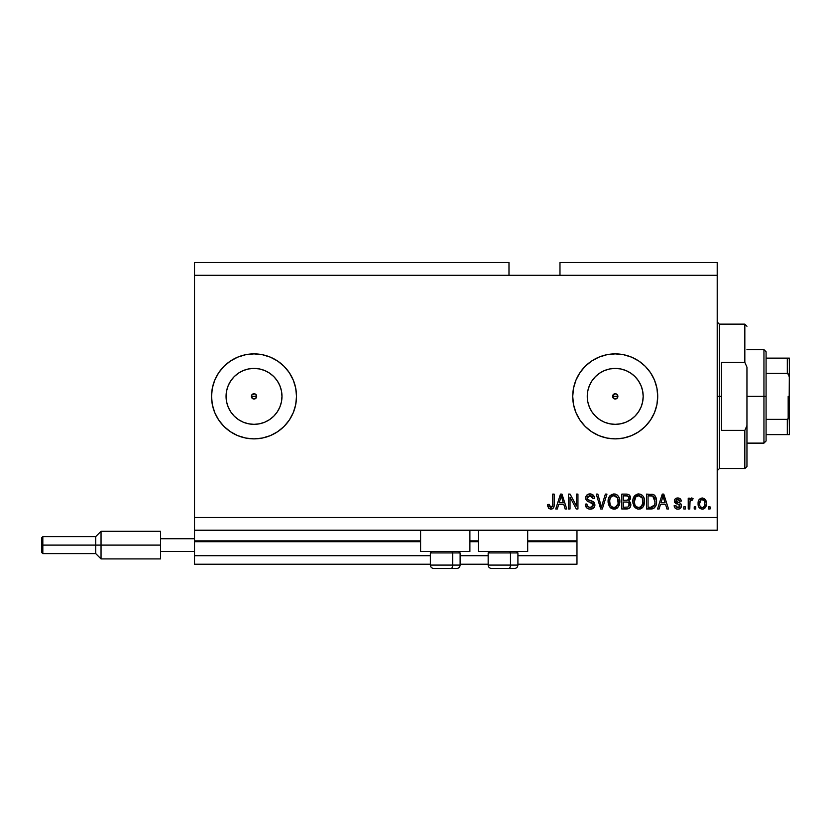 <?xml version="1.0" encoding="UTF-8"?>
<svg xmlns="http://www.w3.org/2000/svg" width="831" height="831" viewBox="0 0 831 831"><rect width="100%" height="100%" fill="white"/><g stroke="black" fill="none" stroke-linecap="round" stroke-linejoin="round"><path stroke-width="1.25" d="M576.974 564.228L517.91 564.228L576.974 564.228L576.974 555.731L517.91 555.731L576.974 555.731L576.974 541.708L527.685 541.708L576.974 541.708L576.974 564.228M488.161 564.228L460.114 564.228L488.161 564.228M430.375 564.228L194.527 564.228L430.375 564.228M488.161 555.731L460.114 555.731L488.161 555.731M430.375 555.731L194.527 555.731L194.527 564.228L194.527 555.731L430.375 555.731M478.396 541.708L469.889 541.708L478.396 541.708M420.6 541.708L194.527 541.708L194.527 555.731L194.527 540.856L420.6 540.856L194.527 540.856L194.527 541.708L420.6 541.708M576.974 540.856L576.974 541.708L576.974 540.856L527.685 540.856L576.974 540.856L576.974 530.23L576.974 540.856M478.396 540.856L469.889 540.856L478.396 540.856M194.527 530.23L194.527 540.856L194.527 530.23L717.205 530.23L194.527 530.23L194.527 517.484L717.205 517.484L717.205 275.269L508.988 275.269L508.988 262.523L194.527 262.523L508.988 262.523L508.988 275.269L194.527 275.269L717.205 275.269L717.205 262.523L559.98 262.523L717.205 262.523L717.205 517.484L194.527 517.484L194.527 530.23M614.161 393.946L612.79 395.317M612.748 395.421L612.748 397.343M614.265 398.849L615.22 399.036A2.659 2.659 0 0 1 612.572 396.377A2.659 2.659 0 0 1 615.22 393.717L614.265 393.904M612.79 397.436L614.161 398.807M252.956 393.946L251.585 395.317M251.544 395.421L251.544 397.343M253.06 398.849L254.026 399.036A2.659 2.659 0 0 1 251.367 396.377A2.659 2.659 0 0 1 254.026 393.717L253.06 393.904M251.585 397.436L252.956 398.807M242.974 422.065A27.963 27.963 0 0 1 238.487 419.624L234.249 416.144A27.963 27.963 0 0 1 238.487 373.129L243.317 370.543L248.562 368.954L254.026 368.413A27.963 27.963 0 0 1 281.979 396.377A27.963 27.963 0 0 1 254.026 424.34A27.963 27.963 0 0 1 226.063 396.377A27.963 27.963 0 0 1 254.026 368.413L259.48 368.954L264.725 370.543L269.556 373.129L273.794 376.609L277.274 380.847L279.85 385.677L281.449 390.923L281.979 396.377L281.449 401.83L279.85 407.076L277.274 411.916L273.794 416.144L269.556 419.624L264.725 422.21L259.48 423.8L254.026 424.34L248.562 423.8L243.317 422.21L238.487 419.624A27.963 27.963 0 0 1 234.259 416.154M609.767 423.8L615.22 424.34A27.963 27.963 0 0 1 587.257 396.377A27.963 27.963 0 0 1 615.22 368.413L620.674 368.954L625.92 370.543L630.76 373.129L634.998 376.609L638.468 380.847L641.054 385.677L642.643 390.923L643.184 396.377L642.643 401.83L641.054 407.076L638.468 411.916L634.998 416.144L630.76 419.624L625.92 422.21L620.674 423.8L615.22 424.34L609.767 423.8L604.521 422.21L599.691 419.624L595.453 416.144L591.973 411.916L589.387 407.076L587.797 401.83L587.257 396.377L587.797 390.923L589.387 385.677L591.973 380.847L595.453 376.609L599.691 373.129L604.521 370.543L609.767 368.954L615.22 368.413A27.963 27.963 0 0 1 643.184 396.377A27.963 27.963 0 0 1 615.22 424.34L620.674 423.8M638.81 361.028A42.495 42.495 0 0 0 585.201 366.305L591.61 361.049L598.964 357.122L606.931 354.702L615.22 353.881L623.51 354.702L631.487 357.122L638.831 361.049L645.272 366.326L650.559 372.766L654.485 380.12L656.905 388.087L657.716 396.377L656.905 404.666L654.485 412.643L650.559 419.987L645.272 426.428L638.831 431.715L631.487 435.641L623.51 438.051L615.22 438.872A42.495 42.495 0 0 1 572.725 396.377A42.495 42.495 0 0 1 615.22 353.881A42.495 42.495 0 0 1 657.716 396.377A42.495 42.495 0 0 1 615.22 438.872L606.931 438.051A42.495 42.495 0 0 0 645.261 426.438M585.149 366.357A42.495 42.495 0 0 0 573.546 388.087L575.966 380.12L579.893 372.766L585.18 366.326M598.964 435.641A42.495 42.495 0 0 0 606.921 438.051L598.964 435.641L591.61 431.715L585.18 426.428L579.893 419.987L575.966 412.643L573.546 404.666A42.495 42.495 0 0 0 585.149 426.396M230.436 431.725A42.495 42.495 0 0 0 242.974 437.407A42.495 42.495 0 0 1 230.436 431.725A42.495 42.495 0 0 0 254.026 438.872A42.495 42.495 0 0 1 211.531 396.377A42.495 42.495 0 0 1 254.026 353.881A42.495 42.495 0 0 0 230.436 361.028A42.495 42.495 0 0 1 242.974 355.346A42.495 42.495 0 0 0 230.436 361.028M223.965 366.346A42.495 42.495 0 0 0 223.965 426.417L218.688 419.987L214.762 412.643L212.341 404.666L211.531 396.377A42.495 42.495 0 0 1 223.965 366.346A42.495 42.495 0 0 0 211.531 396.377L212.341 388.087L214.762 380.12L218.688 372.766L223.975 366.326L230.416 361.049A42.495 42.495 0 0 0 223.986 366.315A42.495 42.495 0 0 1 230.395 361.059A42.495 42.495 0 0 0 223.986 366.315M230.416 361.049L237.759 357.122L245.727 354.702L254.026 353.881L262.316 354.702L270.283 357.122L277.627 361.049L284.067 366.326L289.354 372.766L293.281 380.12L295.701 388.087L296.511 396.377L295.701 404.666L293.281 412.643L289.354 419.987L284.067 426.428L277.627 431.715L270.283 435.641L262.316 438.051L254.026 438.872L245.727 438.051L237.759 435.641L230.416 431.715A42.495 42.495 0 0 1 223.986 426.438A42.495 42.495 0 0 0 230.395 431.694L223.975 426.428A42.495 42.495 0 0 1 211.531 396.377A42.495 42.495 0 0 0 223.965 426.417M234.249 416.144L230.769 411.916L234.249 416.144L238.487 419.624L234.249 416.144L230.769 411.916L228.193 407.076L226.593 401.83L226.063 396.377L226.593 390.923L228.193 385.677L230.769 380.847L234.249 376.609L238.487 373.129A27.963 27.963 0 0 1 242.974 370.688M420.6 551.483L420.6 530.23L420.6 551.483L469.889 551.483L469.889 530.23L469.889 551.483L420.6 551.483M527.685 551.483L527.685 530.23L527.685 551.483L478.396 551.483L527.685 551.483M478.396 530.23L478.396 551.483L478.396 530.23M617.662 395.317L617.101 394.496L617.682 397.395L616.238 398.828L614.202 398.828L612.572 396.377L614.202 393.925L616.238 393.925L617.682 395.359L617.101 398.257L617.662 397.436M256.457 395.317L255.896 394.496L256.478 397.395L255.034 398.828L252.146 398.257L251.367 396.377L252.146 394.496L255.034 393.925L256.478 395.359L255.896 398.257L254.026 399.036L251.564 397.395M194.527 262.523L194.527 517.484L194.527 262.523M573.546 404.666L572.725 396.377L573.546 388.087L572.725 396.377M570.024 508.988L570.024 497.146L570.024 508.988L568.477 508.988L568.477 494.113L570.128 494.113L576.402 505.965L576.402 494.113L577.94 494.113L577.94 508.988L576.288 508.988L570.024 497.146L576.288 508.988L577.94 508.988L577.94 494.113L576.402 494.113L576.402 505.965L570.128 494.113L568.477 494.113L568.477 508.988L570.024 508.988L568.477 508.988L568.477 494.113L570.128 494.113M590.259 509.185L590.259 509.185C593.105 509.102 594.664 507.658 594.944 504.853L593.583 508.063L589.761 509.164L586.644 507.803L585.284 504.157L586.831 503.97L587.61 506.235L589.698 507.388L592.181 507.045L593.344 505.445L592.648 503.212L587.486 501.259L585.959 499.524L585.824 496.751L587.579 494.497L590.883 493.988L593.739 495.66L594.56 498.361L593.012 498.558L592.181 496.419L589.781 495.66L587.694 496.574L587.237 498.434L588.223 499.919L593.614 501.872L594.944 504.853L592.648 501.301L587.704 499.545L587.216 498.029L590.041 495.66L593.012 498.558L594.56 498.361C594.342 495.536 592.815 494.061 589.989 493.926C587.33 494.019 585.897 495.38 585.668 497.998C585.928 500.324 587.257 501.685 589.678 502.08L593.396 504.895L590.394 507.44C588.213 507.305 587.029 506.152 586.831 503.97L585.284 504.157C585.471 507.315 587.133 508.988 590.259 509.185L589.761 509.164M602.06 504.905L605.373 494.113L606.973 494.113L602.298 508.988L600.699 508.988L596.253 494.113L597.842 494.113L601.415 507.253L605.373 494.113L606.973 494.113L605.373 494.113L601.415 507.253L597.842 494.113L596.253 494.113L600.699 508.988L602.298 508.988L600.699 508.988L596.253 494.113L597.842 494.113L601 505.58M613.964 509.185L610.432 507.824L608.427 504.417L608.344 499.016L609.788 495.93L611.959 494.3L615.314 494.081L617.786 495.525L619.407 498.33L619.843 502.267L619.053 505.695L616.986 508.26L613.964 509.185L618.347 506.91L619.864 501.571C619.968 497.239 618.004 494.694 613.974 493.926C609.861 494.715 607.897 497.322 608.074 501.747L609.58 506.848L614.286 509.164M637.398 509.039L634.302 506.848L638.696 509.185L635.154 507.824L632.879 503.098L633.066 499.016L634.977 495.421L637.335 494.081L640.68 494.3L642.893 495.951L644.285 498.891L644.513 502.973L643.454 506.318L641.168 508.603L638.696 509.185L643.069 506.91L644.586 501.571C644.69 497.239 642.737 494.694 638.696 493.926C634.593 494.715 632.62 497.322 632.796 501.747L633.939 506.276M695.765 506.858L695.765 508.988L694.228 508.988L694.228 506.858L695.765 506.858L694.228 506.858L694.228 508.988L695.765 508.988L694.228 508.988L694.228 506.858L695.765 506.858L695.765 508.988L695.765 506.858M702.486 509.174L702.237 509.185C705.207 508.593 706.599 506.692 706.392 503.472L705.55 507.305L702.237 509.185L698.964 507.346L698.092 503.576L698.964 499.805L702.237 497.977L705.488 499.763L706.392 503.472C706.516 500.355 705.135 498.527 702.237 497.977C699.307 498.538 697.915 500.407 698.092 503.576C697.926 506.744 699.307 508.603 702.237 509.185L701.987 509.174M551.68 509.091L548.709 508.385L547.619 504.542L549.166 504.355L550.184 507.274L552.345 506.557L552.636 494.113L554.184 494.113L554.08 505.913L553.134 508.26L550.828 509.185C553.363 508.676 554.485 507.024 554.184 504.209L554.184 494.113L552.636 494.113L552.438 506.318L550.901 507.44L549.166 504.355L547.619 504.542L548.502 508.125L550.496 509.164M659.128 508.988L660.427 504.542L659.128 508.988L657.529 508.988L662.276 494.113L663.782 494.113L668.54 508.988L666.929 508.988L665.631 504.542L660.427 504.542L665.631 504.542L666.929 508.988L668.54 508.988L663.782 494.113L662.276 494.113L657.529 508.988L659.128 508.988L657.529 508.988L662.276 494.113L663.782 494.113L668.54 508.988L666.929 508.988M677.826 509.185C680.09 509.102 681.306 507.938 681.472 505.695L680.911 507.72L679.228 508.977L676.777 509.071L675.239 508.25L674.138 505.705L675.686 505.508L676.341 507.066L677.93 507.637L679.311 507.232L679.935 505.954L679.498 504.916L674.637 502.391L674.388 500.418L675.333 498.745L678.086 497.987L680.651 499.223L681.285 501.072L679.737 501.259L679.156 499.961L677.816 499.524L676.527 499.774L675.883 500.979L680.527 503.337L681.472 505.695C681.306 503.731 680.173 502.62 678.096 502.36L675.873 500.844L677.816 499.524L679.737 501.259L681.285 501.072C680.994 499.047 679.82 498.018 677.753 497.977C675.676 498.008 674.533 499.036 674.325 501.062L679.935 505.954L677.93 507.637L675.686 505.508L674.138 505.705C674.419 507.907 675.645 509.071 677.826 509.185L677.462 509.164M685.336 506.858L685.336 508.988L683.799 508.988L683.799 506.858L685.336 506.858L683.799 506.858L683.799 508.988L685.336 508.988L683.799 508.988L683.799 506.858L685.336 506.858L685.336 508.988L685.336 506.858M691.808 497.987L693.064 498.558L692.483 500.106L691.434 499.909L690.052 501.166L689.782 508.988L688.234 508.988L688.234 498.174L689.782 498.174L689.782 499.898L691.257 498.029L693.064 498.558L692.483 500.106L690.291 500.615L689.782 503.378L690.052 501.166L691.434 499.909L692.483 500.106L693.064 498.558L691.61 497.977L689.782 499.898L689.782 498.174L688.234 498.174L688.234 508.988L689.782 508.988L688.234 508.988L688.234 498.174L689.782 498.174M710.058 506.858L710.058 508.988L708.521 508.988L708.521 506.858L710.058 506.858L708.521 506.858L708.521 508.988L710.058 508.988L708.521 508.988L708.521 506.858L710.058 506.858L710.058 508.988L710.058 506.858M651.234 508.977L650.902 508.988C654.942 508.375 656.822 505.871 656.563 501.467L655.95 505.425L654.007 508.198L646.518 508.988L646.518 494.113L654.007 494.85L655.877 497.343L656.563 501.467C656.802 498.299 655.638 495.941 653.073 494.393L646.518 494.113L646.518 508.988L650.902 508.988L646.518 508.988L646.518 494.113M626.813 508.977L626.366 508.988C629.244 508.967 630.739 507.512 630.864 504.625L630.22 507.201L628.568 508.655L621.796 508.988L621.796 494.113L627.187 494.154L629.316 495.037L630.459 498.32L628.818 500.968L630.407 502.464L630.864 504.625L628.818 500.968L630.48 497.852C630.262 495.38 628.901 494.133 626.397 494.113L621.796 494.113L621.796 508.988L626.366 508.988L621.796 508.988L621.796 494.113L626.397 494.113M557.341 508.988L558.64 504.542L557.341 508.988L555.731 508.988L560.478 494.113L561.985 494.113L566.742 508.988L565.132 508.988L563.833 504.542L558.64 504.542L563.833 504.542L565.132 508.988L566.742 508.988L561.985 494.113L560.478 494.113L555.731 508.988L557.341 508.988L555.731 508.988L560.478 494.113L561.985 494.113L566.742 508.988L565.132 508.988M717.205 530.23L717.205 517.484L717.205 530.23M559.98 262.523L559.98 275.269L559.98 262.523M613.351 398.257L612.769 395.359L615.22 393.717A2.659 2.659 0 0 1 617.88 396.377A2.659 2.659 0 0 1 615.22 399.036L612.769 397.395M547.785 506.391L547.66 505.487M547.619 504.542L549.187 504.853M549.239 505.341L549.447 506.318M550.652 507.429L551.202 507.419M550.901 507.44L552.573 505.622M552.231 506.754L552.636 504.324M552.636 494.113L554.184 494.113L554.163 505.061M553.623 507.554L554.038 506.162M553.955 506.578L553.758 507.242M553.145 508.25L552.044 508.988M662.889 496.377L662.338 498.475L663.034 495.66L665.122 502.807L660.936 502.807L662.338 498.475L660.936 502.807L665.122 502.807L662.889 496.398M663.72 498.216L663.564 497.686M674.481 507.045L674.273 506.401M674.138 505.705L675.686 505.508L676.341 507.066M677.41 507.596L678.647 507.554M679.893 506.318L679.415 504.864M679.935 505.954L678.117 504.375M676.808 503.96L675.333 503.233M674.637 502.381L674.408 501.758M674.388 500.407L674.564 499.795M679.062 498.153L679.644 498.392M680.963 499.795L681.171 500.428M681.285 501.072L679.737 501.259L679.478 500.376M678.532 499.618L677.151 499.576M676.05 500.22L676.361 501.747L678.096 502.36L676.538 501.841M676.361 501.747L675.873 500.844L677.566 502.204M678.096 502.36L679.322 502.765M679.872 508.697L678.543 509.133M689.782 499.898L690.021 499.369M692.483 500.106L691.226 499.93M690.156 500.885L691.018 499.992M689.782 508.988L689.782 503.378M689.844 502.267L689.927 501.716M699.577 508.094L698.985 507.367M698.269 501.633L698.663 500.366M705.935 500.626L706.205 501.54M706.215 501.592L706.35 502.485M706.111 505.934L705.81 506.806M705.529 507.336L704.927 508.094M704.241 508.634L703.223 509.06M703.587 508.956L702.756 509.154M698.269 505.528L698.539 506.463M701.032 499.888L699.629 503.576C699.453 501.425 700.304 500.075 702.205 499.524C704.148 500.044 705.031 501.394 704.844 503.576L704.532 501.363M704.75 504.936L704.844 503.576C705.031 505.715 704.169 507.076 702.278 507.637L703.338 507.336M699.806 505.3L699.66 504.251M703.867 500.272L701.447 499.67M704.595 501.571L704.023 500.449M704.345 500.937L703.182 499.743M702.933 507.523L704.366 506.183L704.844 503.908M700.44 506.702L702.278 507.637C700.325 507.118 699.453 505.757 699.629 503.576L699.65 502.9M651.899 494.165L653.322 494.487M654.028 494.861L654.807 495.567M655.025 495.827L655.399 496.387M655.41 496.408L656.521 500.387M656.552 500.948L656.542 502.142M656.313 504.126L656.158 504.76M652.875 508.728L651.566 508.967M652.138 508.894L651.587 508.956M654.62 498.455L654.828 499.296M655.005 501.072L654.901 503.181M652.158 507.118L654.423 505.082L650.715 507.253L652.667 506.962M652.262 495.993L648.055 495.858L648.055 507.253L650.715 507.253L648.055 507.253L648.055 495.858L651.743 495.899M654.194 497.52L652.771 496.149L655.005 501.914M632.869 500.335L633.066 499.036M634.136 496.429L638.696 493.926M640.036 494.081L642.498 495.515M643.256 496.45L643.61 497.063M644.42 499.566L644.513 500.21M644.586 501.571L644.565 502.277M644.16 504.708L643.641 505.986M643.267 506.619L642.664 507.409M642.218 507.866L641.21 508.572M640.576 508.863L640.015 509.029M644.42 499.556L643.236 496.419M642.56 495.577L641.958 495.037M639.008 495.671L635.86 496.845L637.668 495.785M642.124 497.634L639.87 495.837L641.387 496.73M635.912 496.782L634.344 501.768C634.105 498.34 635.559 496.304 638.717 495.66L642.394 498.164L643.038 501.519C643.204 504.843 641.75 506.817 638.675 507.44L640.649 506.92L642.862 503.524M642.519 504.697L640.649 506.92M637.689 507.315L638.675 507.44C635.694 506.858 634.25 504.968 634.344 501.768L634.853 504.708L634.354 501.238L635.009 498.081M634.645 499.078L634.832 498.496L634.645 499.078M642.779 499.296L641.781 497.146M642.851 503.576L642.259 497.894M642.945 500.127L642.799 499.389M634.842 504.687L635.912 506.276M635.954 506.328L635.331 505.58M626.813 494.123L628.953 494.736M629.836 495.66L630.178 496.294M630.189 496.325L630.407 497.063M630.386 498.777L630.075 499.618M630.802 505.518L630.604 506.37M630.23 507.19L629.69 507.907M629.659 507.938L628.974 508.458M630.22 507.201L630.594 506.38M628.548 506.671L629.119 503.482L627.924 502.267L626.19 502.038C628.111 501.903 629.16 502.776 629.327 504.635C629.16 502.776 628.111 501.903 626.19 502.038L623.333 502.038L626.19 502.038M629.254 505.383L627.904 507.066L628.807 506.411M627.249 495.93L623.333 495.858L623.333 500.293L627.582 500.158L628.942 498.101L627.582 500.158L623.333 500.293L623.333 495.858L625.868 495.858C627.706 495.619 628.735 496.367 628.942 498.101L628.454 496.543L626.532 495.868M626.065 500.293L627.956 500.002M627.582 500.158L628.87 498.756L628.735 497.021M623.333 507.253L623.333 502.038L623.333 507.253L627.904 507.066L623.333 507.253M628.87 498.756L628.942 498.101M626.418 495.858L625.868 495.858M608.614 505.009L608.427 504.438M608.095 502.423L608.095 501.051M608.136 500.335L608.344 499.036M609.414 496.429L613.974 493.926M615.314 494.081L615.937 494.289M618.524 496.45L618.877 497.063M619.407 498.33L619.064 497.437M619.697 499.545L619.791 500.231M619.843 500.896L619.843 502.277M619.677 503.679L619.542 504.334M619.427 504.708L619.064 505.674M617.547 507.814L617.028 508.229M616.986 508.271L615.927 508.832M615.813 508.873L615.293 509.029M613.216 509.133L610.421 507.814M617.236 495.037L616.56 494.59M614.286 495.671L611.969 496.18M617.402 497.634L615.148 495.837L616.654 496.73M609.892 499.213L609.622 501.768C609.383 498.34 610.837 496.304 613.984 495.66L617.672 498.164L618.316 501.519C618.482 504.843 617.028 506.817 613.953 507.44L615.927 506.92L618.139 503.524M617.786 504.697L615.927 506.92M612.966 507.315L613.953 507.44C610.972 506.858 609.528 504.968 609.622 501.768L610.131 504.708L609.663 500.719M610.276 498.081L609.715 500.189M611.19 496.782L609.933 499.047M618.056 499.296L617.059 497.146M618.129 503.576L617.537 497.894M618.222 500.127L618.077 499.389M610.12 504.687L611.19 506.276M611.232 506.328L610.598 505.58M602.298 508.988L606.973 494.113L602.298 508.988M601.415 507.253L601.249 506.578M601.083 505.902L600.813 504.905M588.275 508.852L587.59 508.541M586.644 507.803L586.063 507.055M585.284 504.157L586.831 503.97L586.925 504.646M593.386 505.175L593.376 504.562M592.441 503.056L590.903 502.433M586.8 495.099L588.161 494.216M588.379 494.144L589.148 493.978M590.436 493.936L592.659 494.622M593.272 495.11L594.466 497.457M593.739 495.66L594.238 496.606M594.529 497.914L593.012 498.558L592.939 497.987M590.623 495.702L592.139 496.367M589.522 495.681L591.714 496.055M590.041 495.66L587.216 498.029L587.579 499.379M587.268 497.509L587.216 498.029M588.545 500.065L589.21 500.304M590.737 500.698L591.371 500.864M594.061 502.298L594.601 503.15M594.643 503.243L594.362 502.703M594.861 505.757L594.175 507.377M594.155 507.409L593.698 507.949M576.402 494.113L577.94 494.113L577.94 508.988L576.288 508.988M560.759 497.779L561.237 495.66L563.325 502.807L559.149 502.807L560.541 498.475L559.149 502.807L563.325 502.807L561.631 497.198M561.933 498.216L561.766 497.686M561.237 495.66L560.935 497.083M663.221 496.429L663.034 495.66M702.538 499.545L701.873 499.545M701 507.232L701.613 507.533M701.946 507.616L702.611 507.606M653.862 506.089L654.703 504.199M654.807 503.752L654.942 502.838M654.932 499.93L654.745 498.891M654.485 498.101L653.924 497.115M653.415 496.554L652.522 496.055M651.733 495.899L650.673 495.858M638.717 495.66L638.187 495.692M635.86 496.845L635.216 497.676M638.177 507.409L639.195 507.409M642.997 502.547L642.955 500.231M613.984 495.66L613.465 495.692M611.138 496.845L610.484 497.676M613.455 507.409L614.473 507.409M618.274 502.547L618.233 500.231M223.986 426.438A42.495 42.495 0 0 0 230.395 431.694M254.057 438.872A42.495 42.495 0 0 0 262.305 438.062M262.326 438.051A42.495 42.495 0 0 0 284.036 426.459M284.098 426.396A42.495 42.495 0 0 0 295.701 404.666L296.511 396.377M295.701 388.087A42.495 42.495 0 0 0 284.098 366.357M270.283 357.122A42.495 42.495 0 0 0 262.326 354.702M262.305 354.702A42.495 42.495 0 0 0 254.057 353.881M254.026 353.881A42.495 42.495 0 0 1 296.511 396.377A42.495 42.495 0 0 1 254.026 438.872L245.727 438.051M270.283 435.641L271.56 435.08M289.354 372.766L284.067 366.326M277.627 361.049L275.663 359.813M230.769 380.847L234.249 376.609L238.487 373.129L234.249 376.609L230.769 380.847M645.282 426.417A42.495 42.495 0 0 0 645.282 366.346M645.261 366.315A42.495 42.495 0 0 0 638.852 361.059M623.51 354.702L615.22 353.881M598.964 357.122L597.686 357.673M579.893 419.987L585.18 426.428M591.61 431.715L593.521 432.909M630.76 419.624L634.998 416.144L638.468 411.916M642.643 401.83L643.184 396.377L642.643 390.923M638.468 380.847L634.998 376.609L630.76 373.129M620.674 368.954L615.22 368.413L609.767 368.954M599.691 373.129L595.453 376.609L591.973 380.847M587.797 390.923L587.257 396.377L587.797 401.83M591.973 411.916L595.453 416.144L599.691 419.624M248.562 423.8L254.026 424.34L259.48 423.8M269.556 419.624L273.794 416.144L277.274 411.916M281.449 401.83L281.979 396.377L281.449 390.923M277.274 380.847L273.794 376.609L269.556 373.129M259.48 368.954L254.026 368.413L248.562 368.954M226.593 390.923L226.063 396.377L226.593 401.83M253.008 398.828L252.146 398.257M251.564 395.359L253.008 393.925M255.896 394.496L255.086 393.946M256.499 397.343L256.499 395.421M255.896 398.257L256.457 397.436M254.026 393.717A2.659 2.659 0 0 1 256.675 396.377A2.659 2.659 0 0 1 254.026 399.036L254.982 398.849M617.101 394.496L616.29 393.946M616.187 393.904L615.22 393.717M617.703 397.343L617.703 395.421M616.28 398.807L617.101 398.257M433.834 568.477L450.984 568.477A3.397 1.704 -90 0 0 452.687 565.08L452.687 552.927L451.96 551.483L452.687 552.927L430.375 552.927L452.687 552.927L452.687 565.08L430.448 565.08M431.819 551.483L430.375 552.927L430.375 565.08C430.583 567.137 431.715 568.269 433.772 568.477C431.715 568.269 430.583 567.137 430.375 565.08L460.114 565.08C459.917 567.137 458.785 568.269 456.718 568.477C458.785 568.269 459.917 567.137 460.114 565.08L460.114 552.927L452.687 552.927L460.114 552.927L458.67 551.483M434.384 568.477L456.697 568.477M460.042 565.08L452.687 565.08A3.397 1.704 90 0 1 450.984 568.477L456.655 568.477M491.63 568.477L508.78 568.477A3.397 1.704 -90 0 0 510.473 565.08L510.473 552.927L509.756 551.483L510.473 552.927L488.161 552.927L510.473 552.927L510.473 565.08L488.244 565.08M489.615 551.483L488.161 552.927L488.161 565.08C488.368 567.137 489.501 568.269 491.568 568.477C489.501 568.269 488.368 567.137 488.161 565.08L517.91 565.08L517.91 552.927L510.473 552.927L517.91 552.927L516.466 551.483M492.17 568.477L514.482 568.477C516.57 568.269 517.703 567.137 517.91 565.08C517.703 567.137 516.57 568.269 514.514 568.477M517.838 565.08L510.473 565.08A3.397 1.704 90 0 1 508.78 568.477L514.451 568.477M717.205 322.013L719.334 324.142L719.334 396.377L721.464 396.377L721.464 362.378L744.836 362.378L746.955 367.167L746.955 425.586L744.836 430.375L744.836 468.622L744.836 430.375L721.464 430.375L721.464 396.377L719.334 396.377L719.334 324.142L719.334 396.377L717.205 396.377L719.334 396.377L719.334 468.622L717.205 470.741M744.836 362.378L744.836 324.142L744.836 362.378L746.955 367.167L746.955 466.492L746.955 425.586L744.836 430.375L721.464 430.375L721.464 362.378L744.836 362.378M719.334 396.377L719.334 468.622L719.334 396.377M787.705 419.291L787.321 434.623L766.078 434.623L766.078 396.377L763.949 396.377L763.949 443.12L763.949 396.377L746.955 396.377L763.949 396.377L763.949 349.633L763.949 396.377L766.078 396.377L766.078 441.001L766.078 434.623L789.45 434.623L789.45 414.898L788.598 418.523M617.88 396.377L612.572 396.377L617.88 396.377M256.675 396.377L251.367 396.377L256.675 396.377M787.705 358.13L787.321 373.399L766.078 373.399L766.078 396.377L766.078 351.762L766.078 373.399L787.321 373.399L788.463 374.043L789.45 377.856L789.367 434.623M787.321 358.13L766.078 358.13L789.429 358.13L789.45 377.856L789.076 375.238L787.321 373.399L787.321 358.13L789.429 358.13L789.076 417.536L787.321 419.364L766.078 419.364L787.321 419.364L787.321 434.623L789.076 434.623L787.965 434.623M788.172 419.011L788.172 396.377L788.172 419.011M160.539 531.3L160.539 538.737L194.527 538.737L160.539 538.737L160.539 551.483L194.527 551.483L160.539 551.483L160.539 558.92L160.539 531.3L101.039 531.3L95.731 536.608L95.731 545.105L95.731 536.608L42.828 536.608L41.55 537.886L41.55 545.105L42.828 545.105L42.828 536.608L42.828 545.105L95.731 545.105L95.731 553.602L95.731 545.105L101.039 545.105L101.039 531.3L101.039 545.105L160.539 545.105L101.039 545.105L101.039 558.92L101.039 545.105L42.828 545.105L42.828 553.602L42.828 545.105L41.55 545.105L41.55 552.335L41.55 538.021M746.955 466.492L744.836 468.622L719.334 468.622M719.334 324.142L744.836 324.142L746.955 326.261M766.078 441.001L763.949 443.12L746.955 443.12M746.955 349.633L763.949 349.633L766.078 351.762M160.539 558.92L101.039 558.92L95.731 553.602L42.828 553.602L41.55 552.335"/></g></svg>
